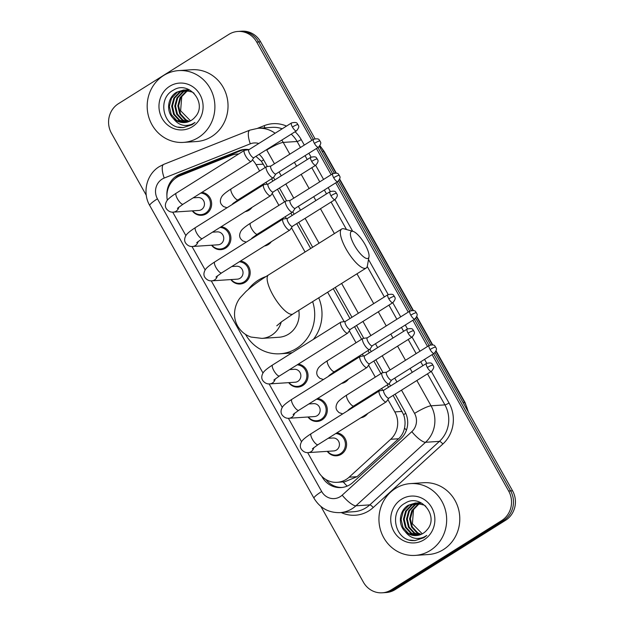 <?xml version="1.0" encoding="UTF-8"?>
<svg xmlns="http://www.w3.org/2000/svg" width="624" height="624" viewBox="0 0 624 624"><rect width="100%" height="100%" fill="white"/><g stroke="black" fill="none" stroke-linecap="round" stroke-linejoin="round"><path stroke-width="0.94" d="M270.044 226.216A11.513 10.834 86.2 0 1 270.637 226.84M271.339 241.691A11.513 10.834 86.2 0 1 268.289 244.561A11.513 10.834 86.2 0 1 264.451 246.012M347.162 363.628A11.513 10.834 86.2 0 1 347.755 364.26M348.457 379.111A11.513 10.834 86.2 0 1 345.407 381.974A11.513 10.834 86.2 0 1 341.57 383.432M366.444 397.987A11.513 10.834 86.2 0 1 367.029 398.611M367.739 413.462A11.513 10.834 86.2 0 1 364.689 416.333A11.513 10.834 86.2 0 1 360.851 417.784M250.77 191.857A11.513 10.834 86.2 0 1 251.355 192.481M252.065 207.332A11.513 10.834 86.2 0 1 249.015 210.202A11.513 10.834 86.2 0 1 245.177 211.661M317.561 398.502A11.513 10.834 86.2 0 1 327.054 407.527A11.513 10.834 86.2 0 1 322.046 419.866A11.513 10.834 86.2 0 1 317.242 421.434A11.513 10.834 86.2 0 1 307.967 417.004M336.835 432.861A11.513 10.834 86.2 0 1 346.336 441.878A11.513 10.834 86.2 0 1 341.328 454.225A11.513 10.834 86.2 0 1 336.515 455.793A11.513 10.834 86.2 0 1 327.249 451.355M240.443 261.082A11.513 10.834 86.2 0 1 249.935 270.106A11.513 10.834 86.2 0 1 244.928 282.454A11.513 10.834 86.2 0 1 240.123 284.014A11.513 10.834 86.2 0 1 230.857 279.583M298.28 364.151A11.513 10.834 86.2 0 1 307.772 373.175A11.513 10.834 86.2 0 1 302.765 385.515A11.513 10.834 86.2 0 1 297.96 387.083A11.513 10.834 86.2 0 1 288.694 382.645M221.161 226.73A11.513 10.834 86.2 0 1 230.662 235.755A11.513 10.834 86.2 0 1 225.654 248.095A11.513 10.834 86.2 0 1 220.841 249.662A11.513 10.834 86.2 0 1 211.575 245.224M201.887 192.371A11.513 10.834 86.2 0 1 211.38 201.396A11.513 10.834 86.2 0 1 206.372 213.743A11.513 10.834 86.2 0 1 201.568 215.303A11.513 10.834 86.2 0 1 192.293 210.873M238.664 153.995A21.59 20.311 -93.8 0 0 237.19 154.034A21.59 20.311 -93.8 0 0 231.364 155.353L179.969 175.781A21.59 20.311 -93.8 0 0 176.787 177.403A21.59 20.311 -93.8 0 0 167.333 200.218M265.231 167.489L261.394 161.234L255.887 156.351M307.671 452.634L318.38 471.713A21.59 20.311 -93.8 0 0 337.233 482.313L344.682 481.822L357.022 476.674L398.596 438.75C401.692 435.841 403.658 432.284 404.508 428.064C405.444 423.548 405.148 419.078 403.603 414.648L393.128 395.398M388.549 387.231L387.254 384.922M380.905 373.612L373.854 361.046M369.268 352.88L367.973 350.571M361.624 339.261L354.572 326.687M349.986 318.521L333.247 288.694M310.682 248.485L296.735 223.626M292.149 215.459L290.854 213.151M284.513 201.841L277.454 189.267M272.875 181.1L271.58 178.792M259.623 171.007L256.043 164.635A21.59 20.311 -93.8 0 0 252.392 159.83M337.233 482.313A21.59 20.311 -93.8 0 0 349.12 477.196L390.686 439.273A21.59 20.311 -93.8 0 0 394.813 411.91L387.871 399.539M382.699 390.335L381.646 388.448M375.297 377.138L368.589 365.18M363.425 355.976L362.365 354.089M356.015 342.779L349.307 330.829M344.144 321.625L327.639 292.219M305.074 252.002L291.47 227.768M286.307 218.556L285.246 216.668M278.905 205.358L272.197 193.409M267.025 184.205L265.972 182.317M172.715 212.144L185.882 235.607M191.997 246.503L205.163 269.958M211.279 280.855L263 373.027M269.116 383.924L282.274 407.378M288.389 418.275L301.556 441.737M249.085 149.581A21.59 20.311 -93.8 0 0 244.85 149.386A21.59 20.311 -93.8 0 0 239.015 150.704L179.923 174.197A21.59 20.311 -93.8 0 0 176.732 175.82A21.59 20.311 -93.8 0 0 166.912 195.811M174.954 178.698A21.59 20.311 86.2 0 1 178.682 175.687A21.59 20.311 86.2 0 1 181.865 174.073L240.965 150.579A21.59 20.311 86.2 0 1 245.825 149.347M146.281 195.296L111.454 133.232A21.59 20.311 86.2 0 1 118.443 103.685L228.836 34.398A21.59 20.311 86.2 0 1 237.853 31.457A21.59 20.311 86.2 0 1 256.706 42.058L311.86 140.338M432.12 354.635L508.654 491.026A21.59 20.311 86.2 0 1 501.665 520.572L391.271 589.859A21.59 20.311 86.2 0 1 382.262 592.8A21.59 20.311 86.2 0 1 363.402 582.2L320.9 506.462M316.446 148.512L331.141 174.697M335.72 182.863L408.252 312.117M412.838 320.284L427.534 346.468M314.98 138.707L260.598 41.8A21.59 20.311 86.2 0 0 241.738 31.2L239.795 31.325A21.59 20.311 86.2 0 1 258.648 41.925L313.349 139.402L258.648 41.925A21.59 20.311 86.2 0 0 239.795 31.325L237.853 31.457M435.029 352.638L512.546 490.768A21.59 20.311 86.2 0 1 505.557 520.315L395.164 589.602L393.221 589.735A21.59 20.311 86.2 0 1 384.205 592.675A21.59 20.311 86.2 0 0 393.221 589.735L503.607 520.439L393.221 589.735L391.271 589.859M512.546 490.768L510.596 490.893A21.59 20.311 86.2 0 1 503.607 520.439A21.59 20.311 86.2 0 0 510.596 490.893L433.61 353.699L510.596 490.893L508.654 491.026M317.936 147.576L332.631 173.761L317.936 147.576M337.21 181.927L409.75 311.181L337.21 181.927M414.328 319.348L429.023 345.532L414.328 319.348M321.75 476.237L322.163 476.97A21.59 20.311 -93.8 0 0 341.016 487.57A21.59 20.311 -93.8 0 0 352.903 482.446L400.709 438.836A21.59 20.311 -93.8 0 0 404.828 411.473L395.109 394.157M267.384 166.553L263.702 159.986A21.59 20.311 -93.8 0 0 259.124 154.323M390.53 385.991L389.189 383.604M383.058 372.684L375.835 359.798M371.249 351.632L369.915 349.253M363.784 338.325L356.554 325.447M351.967 317.281L335.228 287.453M312.663 247.244L298.717 222.378M294.13 214.211L292.796 211.832M286.666 200.912L279.435 188.027M274.856 179.86L273.515 177.473M341.991 487.477A21.59 20.311 86.2 0 1 325.884 479.521M395.164 589.602A21.59 20.311 86.2 0 1 386.147 592.543L382.262 592.8M319.355 146.507L334.261 173.066M338.637 180.866L411.372 310.487M415.756 318.287L430.654 344.838M198.44 137.506A35.981 33.852 86.2 0 1 183.409 142.397A35.981 33.852 86.2 0 1 148.738 117.016A35.981 33.852 86.2 0 1 163.636 75.488A35.981 33.852 86.2 0 1 178.667 70.598A35.981 33.852 86.2 0 1 213.338 95.971A35.981 33.852 86.2 0 1 198.44 137.506M178.667 70.598L191.794 69.724A35.981 33.852 86.2 0 1 226.473 95.105A35.981 33.852 86.2 0 1 211.575 136.633A35.981 33.852 86.2 0 1 196.544 141.531L183.409 142.397M183.94 90.012L177.302 92.212L171.53 98.225L169.346 106.384L171.265 114.52L176.701 120.44L184.735 122.546M194.072 93.241L192.348 92.095L183.55 90.035L176.53 92.258C167.622 97.328 165.82 111.345 173.246 118.349A16.263 15.304 86.2 0 0 184.54 122.561A16.263 15.304 86.2 0 0 191.334 120.354A16.263 15.304 86.2 0 0 195.039 117.078C208.018 103.6 188.854 79.95 173.456 90.129C156.936 98.327 163.067 126.688 180.476 127.592L183.199 127.608L192.052 124.722L195.031 122.437L191.966 124.192C184.478 127.031 178.238 125.081 173.246 118.349M187.028 89.809L185.874 89.957M185.492 90.028L180.391 92.001L174.619 98.023L172.435 106.181L174.353 114.309L179.79 120.229L186.303 122.335M187.411 89.778L185.484 89.95M185.102 90.004L179.618 92.056L173.846 98.069L171.662 106.236L173.581 114.364L179.018 120.284L185.913 122.405M187.052 90.199L183.479 91.798L177.707 97.82L175.523 105.979L177.442 114.106L182.879 120.026L187.855 121.953M189.119 89.677L188.573 89.747M188.191 89.801L187.044 90.043M186.662 90.145L182.707 91.853L176.935 97.867L174.751 106.033L176.67 114.161L182.107 120.081L187.465 122.062M188.627 90.542L186.568 91.595L180.796 97.609L178.612 105.776L180.531 113.903L185.968 119.824L189.392 121.376M188.23 90.441L185.796 91.65L180.024 97.664L177.84 105.823L179.759 113.958L185.195 119.878L189.01 121.54M169.689 86.284A23.462 22.074 86.2 0 1 199.976 94.606A23.462 22.074 86.2 0 1 192.379 126.711A23.462 22.074 86.2 0 1 162.1 118.388A23.462 22.074 86.2 0 1 169.689 86.284M190.515 120.83L180.625 110.76L181.795 96.049M178.035 127.101L183.331 127.6M354.37 245.248A15.834 4.781 57.9 0 0 368.987 256.807A15.834 4.781 57.9 0 0 365.071 244.538A15.834 4.781 57.9 0 0 353.02 231.371A15.834 4.781 57.9 0 0 354.37 245.248M368.987 256.807L367.388 265.863A23.026 6.958 -122.1 0 1 366.148 268.047A23.026 6.958 -122.1 0 1 346.125 249.054A23.026 6.958 -122.1 0 1 341.663 229.039A23.026 6.958 -122.1 0 1 344.167 228.868L353.02 231.371M276.775 325.806L281.603 321.734L292.945 313.997A23.026 6.958 57.9 0 1 272.922 295.004A23.026 6.958 57.9 0 1 268.46 274.989C259.124 280.816 251.573 286.369 245.825 291.665L240.841 297.008C236.137 302.047 231.192 314.395 237.565 325.923C240.755 331.36 245.248 335.072 251.059 337.061L261.955 338.387L278.983 337.264A23.026 21.668 -93.8 0 0 288.6 334.129A23.026 21.668 -93.8 0 0 298.779 310.331M312.655 301.626A39.577 37.237 86.2 0 1 296.603 348.387A39.577 37.237 86.2 0 1 280.075 353.777A39.577 37.237 86.2 0 1 245.536 334.402M248.258 289.474A39.577 37.237 86.2 0 1 258.32 280.176A39.577 37.237 86.2 0 1 266.042 276.526M292.289 352.615A39.577 37.237 86.2 0 1 287.368 353.293L280.075 353.777M318.716 297.82A39.577 37.237 86.2 0 1 313.365 339.386M193.19 197.831L197.948 197.519A6.474 6.092 86.2 0 1 201.505 209.563A6.474 6.092 86.2 0 1 198.799 210.444L173.308 212.129C170.711 212.378 168.449 211.325 166.53 208.954C164.962 206.809 164.986 204.243 166.608 201.248C167.326 199.914 169.182 197.746 176.194 193.206A6.474 1.958 57.9 0 0 177.45 198.838A6.474 1.958 57.9 0 0 177.653 199.189A6.474 1.958 57.9 0 0 183.082 204.181L251.293 161.359A6.474 1.958 57.9 0 0 251.48 161.179L253.898 157.599M200.772 193.073A10.795 10.156 86.2 0 1 210.171 201.287A10.795 10.156 86.2 0 1 205.538 213.151A10.795 10.156 86.2 0 1 201.029 214.625A10.795 10.156 86.2 0 1 192.637 210.85M244.717 150.298A6.474 1.958 57.9 0 0 244.655 150.306A6.474 1.958 57.9 0 0 244.405 150.392A6.474 1.958 57.9 0 0 245.661 156.023A6.474 1.958 57.9 0 0 250.981 161.46A6.474 1.958 57.9 0 0 251.293 161.359M249.031 149.666A4.68 1.412 57.9 0 0 248.851 149.729A4.68 1.412 57.9 0 0 249.756 153.793A4.68 1.412 57.9 0 0 253.594 157.716A4.68 1.412 57.9 0 0 253.82 157.654L296.462 130.884C300.807 125.674 297.671 125.533 298.061 124.628A4.68 0.718 -29.3 0 0 297.757 124.55A4.68 0.718 150.7 0 0 292.399 127.023A4.68 1.412 57.9 0 0 296.462 130.884M212.472 232.183L217.222 231.871A6.474 6.092 86.2 0 1 220.787 243.914A6.474 6.092 86.2 0 1 218.08 244.795L192.59 246.48C189.985 246.737 187.73 245.677 185.812 243.305C184.236 241.168 184.267 238.602 185.882 235.607C186.607 234.273 188.456 232.097 195.476 227.565A6.474 1.958 57.9 0 0 196.732 233.189A6.474 1.958 57.9 0 0 196.927 233.54A6.474 1.958 57.9 0 0 202.363 238.532L270.566 195.718A6.474 1.958 57.9 0 0 270.761 195.53L273.179 191.958M220.054 227.432A10.795 10.156 86.2 0 1 229.445 235.646A10.795 10.156 86.2 0 1 224.819 247.51A10.795 10.156 86.2 0 1 220.311 248.976A10.795 10.156 86.2 0 1 211.918 245.201M263.999 184.649A6.474 1.958 57.9 0 0 263.936 184.657A6.474 1.958 57.9 0 0 263.687 184.743A6.474 1.958 57.9 0 0 264.935 190.375A6.474 1.958 57.9 0 0 270.262 195.811A6.474 1.958 57.9 0 0 270.566 195.718M268.304 184.018A4.68 1.412 57.9 0 0 268.125 184.08A4.68 1.412 57.9 0 0 269.03 188.152A4.68 1.412 57.9 0 0 272.875 192.075A4.68 1.412 57.9 0 0 273.101 192.005L315.744 165.235C320.089 160.033 316.945 159.884 317.335 158.987A4.68 0.718 -29.3 0 0 317.031 158.902A4.68 0.718 150.7 0 0 311.68 161.382A4.68 1.412 57.9 0 0 315.744 165.235M231.754 266.542L236.504 266.23A6.474 6.092 86.2 0 1 240.061 278.273A6.474 6.092 86.2 0 1 237.362 279.154L211.871 280.839C209.266 281.089 207.004 280.036 205.085 277.664C203.518 275.519 203.541 272.953 205.163 269.958C205.889 268.624 207.737 266.456 214.757 261.916A6.474 1.958 57.9 0 0 216.005 267.548A6.474 1.958 57.9 0 0 216.208 267.899A6.474 1.958 57.9 0 0 221.637 272.891L289.848 230.069A6.474 1.958 57.9 0 0 290.035 229.889L292.461 226.309M239.327 261.784A10.795 10.156 86.2 0 1 248.726 269.997A10.795 10.156 86.2 0 1 244.093 281.861A10.795 10.156 86.2 0 1 239.593 283.327A10.795 10.156 86.2 0 1 231.2 279.56M283.273 219.008A6.474 1.958 57.9 0 0 283.21 219.008A6.474 1.958 57.9 0 0 282.961 219.102A6.474 1.958 57.9 0 0 284.216 224.734A6.474 1.958 57.9 0 0 289.536 230.17A6.474 1.958 57.9 0 0 289.848 230.069M287.586 218.369A4.68 1.412 57.9 0 0 287.407 218.439A4.68 1.412 57.9 0 0 288.311 222.503A4.68 1.412 57.9 0 0 292.157 226.426A4.68 1.412 57.9 0 0 292.375 226.356L335.026 199.594C339.362 194.384 336.227 194.243 336.617 193.339A4.68 0.718 -29.3 0 0 336.313 193.261A4.68 0.718 150.7 0 0 330.954 195.733A4.68 1.412 57.9 0 0 335.026 199.594M289.591 369.603L294.341 369.291A6.474 6.092 86.2 0 1 297.898 381.334A6.474 6.092 86.2 0 1 295.199 382.216L269.708 383.9C267.103 384.15 264.841 383.097 262.922 380.726C261.355 378.589 261.378 376.015 263 373.027C263.726 371.693 265.574 369.517 272.594 364.978A6.474 1.958 57.9 0 0 273.842 370.609A6.474 1.958 57.9 0 0 274.045 370.96A6.474 1.958 57.9 0 0 279.474 375.952L347.685 333.138A6.474 1.958 57.9 0 0 347.872 332.951L350.298 329.371M297.164 364.845A10.795 10.156 86.2 0 1 306.563 373.066A10.795 10.156 86.2 0 1 301.93 384.93A10.795 10.156 86.2 0 1 297.43 386.396A10.795 10.156 86.2 0 1 289.037 382.621M341.11 322.07A6.474 1.958 57.9 0 0 341.047 322.078A6.474 1.958 57.9 0 0 340.798 322.163A6.474 1.958 57.9 0 0 342.053 327.795A6.474 1.958 57.9 0 0 347.373 333.232A6.474 1.958 57.9 0 0 347.685 333.138M345.423 321.438A4.68 1.412 57.9 0 0 345.244 321.5A4.68 1.412 57.9 0 0 346.148 325.564A4.68 1.412 57.9 0 0 349.994 329.495A4.68 1.412 57.9 0 0 350.212 329.425L392.863 302.656C397.199 297.453 394.064 297.305 394.454 296.408A4.68 0.718 -29.3 0 0 394.15 296.322A4.68 0.718 150.7 0 0 388.791 298.795A4.68 1.412 57.9 0 0 392.863 302.656M308.864 403.962L313.622 403.642A6.474 6.092 86.2 0 1 317.179 415.685A6.474 6.092 86.2 0 1 314.473 416.567L288.982 418.259C286.385 418.509 284.123 417.448 282.204 415.085C280.636 412.94 280.66 410.374 282.282 407.378C283 406.045 284.856 403.868 291.868 399.337A6.474 1.958 57.9 0 0 293.124 404.968A6.474 1.958 57.9 0 0 293.327 405.319A6.474 1.958 57.9 0 0 298.756 410.303L366.967 367.489A6.474 1.958 57.9 0 0 367.154 367.302L369.572 363.73M316.446 399.204A10.795 10.156 86.2 0 1 325.845 407.417A10.795 10.156 86.2 0 1 321.212 419.281A10.795 10.156 86.2 0 1 316.703 420.748A10.795 10.156 86.2 0 1 308.311 416.98M360.391 356.421A6.474 1.958 57.9 0 0 360.329 356.429A6.474 1.958 57.9 0 0 360.079 356.522A6.474 1.958 57.9 0 0 361.335 362.154A6.474 1.958 57.9 0 0 366.655 367.583A6.474 1.958 57.9 0 0 366.967 367.489M364.705 355.789A4.68 1.412 57.9 0 0 364.525 355.859A4.68 1.412 57.9 0 0 365.43 359.923A4.68 1.412 57.9 0 0 369.268 363.847A4.68 1.412 57.9 0 0 369.494 363.776L412.136 337.007C416.481 331.804 413.345 331.656 413.735 330.759A4.68 0.718 -29.3 0 0 413.431 330.681A4.68 0.718 150.7 0 0 408.073 333.154A4.68 1.412 57.9 0 0 412.136 337.007M328.146 438.313L332.896 438.001A6.474 6.092 86.2 0 1 336.461 450.044A6.474 6.092 86.2 0 1 333.754 450.926L308.264 452.611C305.659 452.86 303.404 451.807 301.486 449.436C299.91 447.291 299.941 444.725 301.556 441.737C302.281 440.404 304.13 438.227 311.15 433.688A6.474 1.958 57.9 0 0 312.406 439.319A6.474 1.958 57.9 0 0 312.601 439.67A6.474 1.958 57.9 0 0 318.037 444.662L386.24 401.848A6.474 1.958 57.9 0 0 386.435 401.661L388.853 398.081M335.728 433.555A10.795 10.156 86.2 0 1 345.119 441.776A10.795 10.156 86.2 0 1 340.493 453.632A10.795 10.156 86.2 0 1 335.985 455.107A10.795 10.156 86.2 0 1 327.592 451.331M379.673 390.78A6.474 1.958 57.9 0 0 379.61 390.788A6.474 1.958 57.9 0 0 379.361 390.874A6.474 1.958 57.9 0 0 380.609 396.505A6.474 1.958 57.9 0 0 385.936 401.942A6.474 1.958 57.9 0 0 386.24 401.848M383.978 390.148A4.68 1.412 57.9 0 0 383.799 390.211A4.68 1.412 57.9 0 0 384.704 394.274A4.68 1.412 57.9 0 0 388.549 398.206A4.68 1.412 57.9 0 0 388.775 398.135L431.418 371.366C435.763 366.163 432.619 366.015 433.009 365.118A4.68 0.718 -29.3 0 0 432.705 365.032A4.68 0.718 150.7 0 0 427.354 367.505A4.68 1.412 57.9 0 0 431.418 371.366M266.713 166.655A6.474 1.958 57.9 0 0 266.651 166.663A6.474 1.958 57.9 0 0 266.401 166.748A6.474 1.958 57.9 0 0 267.914 172.832A6.474 1.958 57.9 0 0 272.977 177.817A6.474 1.958 57.9 0 0 273.289 177.723A6.474 1.958 57.9 0 0 273.476 177.536L275.894 173.963M271.019 166.023A4.68 1.412 57.9 0 0 270.839 166.085A4.68 1.412 57.9 0 0 271.752 170.157A4.68 1.412 57.9 0 0 275.59 174.08A4.68 1.412 57.9 0 0 275.816 174.01L318.458 147.241C322.803 142.038 319.667 141.89 320.05 140.993A4.68 0.718 -29.3 0 0 319.753 140.907A4.68 0.718 150.7 0 0 314.395 143.387A4.68 1.412 57.9 0 0 318.458 147.241M244.936 195.523A6.474 6.092 86.2 0 1 245.536 196.139M249.842 192.434A10.795 10.156 86.2 0 1 250.435 193.066M285.987 201.014A6.474 1.958 57.9 0 0 285.925 201.014A6.474 1.958 57.9 0 0 285.683 201.107A6.474 1.958 57.9 0 0 287.196 207.184A6.474 1.958 57.9 0 0 292.25 212.176A6.474 1.958 57.9 0 0 292.562 212.074A6.474 1.958 57.9 0 0 292.757 211.895L295.175 208.315M290.3 200.374A4.68 1.412 57.9 0 0 290.121 200.444A4.68 1.412 57.9 0 0 291.026 204.508A4.68 1.412 57.9 0 0 294.871 208.432A4.68 1.412 57.9 0 0 295.097 208.369L337.74 181.6C342.077 176.389 338.941 176.249 339.331 175.344A4.68 0.718 -29.3 0 0 339.027 175.266A4.68 0.718 150.7 0 0 333.676 177.739A4.68 1.412 57.9 0 0 337.74 181.6M264.217 229.874A6.474 6.092 86.2 0 1 264.818 230.49M269.123 226.793A10.795 10.156 86.2 0 1 269.708 227.417M363.106 338.426A6.474 1.958 57.9 0 0 363.043 338.434A6.474 1.958 57.9 0 0 362.794 338.528A6.474 1.958 57.9 0 0 364.307 344.604A6.474 1.958 57.9 0 0 369.369 349.596A6.474 1.958 57.9 0 0 369.681 349.495A6.474 1.958 57.9 0 0 369.868 349.307L372.294 345.735M367.419 337.795A4.68 1.412 57.9 0 0 367.24 337.865A4.68 1.412 57.9 0 0 368.144 341.929A4.68 1.412 57.9 0 0 371.99 345.852A4.68 1.412 57.9 0 0 372.208 345.782L414.859 319.012C419.195 313.81 416.06 313.661 416.45 312.764A4.68 0.718 -29.3 0 0 416.146 312.686A4.68 0.718 150.7 0 0 410.787 315.159A4.68 1.412 57.9 0 0 414.859 319.012M341.328 367.294A6.474 6.092 86.2 0 1 341.929 367.91M346.242 364.213A10.795 10.156 86.2 0 1 346.827 364.837M382.387 372.785A6.474 1.958 57.9 0 0 382.325 372.793A6.474 1.958 57.9 0 0 382.075 372.879A6.474 1.958 57.9 0 0 383.588 378.963A6.474 1.958 57.9 0 0 388.651 383.947A6.474 1.958 57.9 0 0 388.963 383.854A6.474 1.958 57.9 0 0 389.15 383.666L391.568 380.086M386.693 372.154A4.68 1.412 57.9 0 0 386.513 372.216A4.68 1.412 57.9 0 0 387.426 376.28A4.68 1.412 57.9 0 0 391.264 380.211A4.68 1.412 57.9 0 0 391.49 380.141L434.132 353.371C438.477 348.169 435.341 348.02 435.724 347.123A4.68 0.718 -29.3 0 0 435.427 347.038A4.68 0.718 150.7 0 0 430.069 349.51A4.68 1.412 57.9 0 0 434.132 353.371M360.61 401.645A6.474 6.092 86.2 0 1 361.21 402.269M365.516 398.564A10.795 10.156 86.2 0 1 366.109 399.196M430.201 550.501A35.981 33.852 86.2 0 1 415.178 555.399A35.981 33.852 86.2 0 1 380.5 530.018A35.981 33.852 86.2 0 1 395.405 488.491A35.981 33.852 86.2 0 1 410.428 483.6A35.981 33.852 86.2 0 1 445.107 508.973A35.981 33.852 86.2 0 1 430.201 550.501M410.428 483.6L423.563 482.726A35.981 33.852 86.2 0 1 458.234 508.108A35.981 33.852 86.2 0 1 443.336 549.635A35.981 33.852 86.2 0 1 428.314 554.533L415.178 555.399M415.701 503.014L409.063 505.214L403.299 511.228L401.115 519.386L403.026 527.522L408.463 533.442L416.504 535.548M425.841 506.243L424.109 505.097L415.319 503.03L408.291 505.261C399.383 510.331 397.589 524.347 405.015 531.352A16.263 15.304 86.2 0 0 416.309 535.564A16.263 15.304 86.2 0 0 423.103 533.348A16.263 15.304 86.2 0 0 426.808 530.08C439.78 516.594 420.615 492.952 405.226 503.131C388.697 511.329 394.828 539.69 412.246 540.595L414.96 540.61L423.821 537.724L426.793 535.439L423.735 537.194C416.239 540.033 409.999 538.083 405.015 531.352M418.79 502.811L417.635 502.96M417.253 503.03L412.152 505.003L406.388 511.025L404.204 519.184L406.115 527.311L411.551 533.231L418.064 535.337M419.18 502.78L417.253 502.952M416.863 503.006L411.38 505.058L405.616 511.072L403.432 519.238L405.343 527.366L410.779 533.286L417.674 535.408M418.821 503.201L415.249 504.8L409.477 510.814L407.293 518.981L409.204 527.108L414.64 533.029L419.617 534.955M420.88 502.679L420.342 502.749M419.952 502.804L418.805 503.045M418.423 503.139L414.476 504.855L408.704 510.869L406.52 519.035L408.431 527.163L413.868 533.083L419.234 535.064M420.389 503.545L418.337 504.598L412.565 510.611L410.381 518.778L412.292 526.906L417.729 532.826L421.161 534.378M419.999 503.443L417.565 504.652L411.793 510.666L409.609 518.825L411.52 526.96L416.957 532.88L420.779 534.542M401.458 499.278A23.462 22.074 86.2 0 1 431.746 507.608A23.462 22.074 86.2 0 1 424.148 539.713A23.462 22.074 86.2 0 1 393.861 531.391A23.462 22.074 86.2 0 1 401.458 499.278M422.276 533.832L412.394 523.762L413.556 509.051M409.796 540.103L415.093 540.602M347.194 486.104A21.59 5.85 -132.4 0 1 343.208 481.923M263.64 159.877A21.59 3.307 150.7 0 0 261.394 161.234M405.764 413.345A21.59 3.307 150.7 0 0 403.603 414.648M406.442 430.092A21.59 5.85 -132.4 0 1 404.508 428.064M263.359 164.151L256.043 164.635M402.121 411.427L394.813 411.91M398.596 438.75L390.686 439.273M357.022 476.674L349.12 477.196M258.781 143.489A14.391 13.541 -93.8 0 0 250.294 143.832L164.221 178.051A14.391 13.541 -93.8 0 0 162.1 179.135A14.391 13.541 -93.8 0 0 157.435 198.83L321.688 491.525A14.391 13.541 -93.8 0 0 340.267 496.634A14.391 13.541 -93.8 0 0 342.186 495.175L411.817 431.66A14.391 13.541 -93.8 0 0 414.562 413.416L401.505 390.14M164.221 178.051A14.391 4.664 -111.7 0 1 163.769 164.354L159.307 166.624C146.531 174.244 142.116 192.652 149.752 205.546A14.391 2.207 -29.3 0 1 157.435 198.83M416.855 380.507L431.044 405.803A28.782 27.082 86.2 0 1 425.552 442.283L355.922 505.807A28.782 27.082 86.2 0 1 352.092 508.716A28.782 27.082 86.2 0 1 340.072 512.632L353.941 511.711A28.782 27.082 -93.8 0 0 365.96 507.796A28.782 27.082 -93.8 0 0 369.782 504.886L439.413 441.363A28.782 27.082 -93.8 0 0 444.912 404.882L427.487 373.831M431.324 371.428L449.03 402.979A32.386 30.467 86.2 0 1 442.845 444.023L373.214 507.546A3.596 0.975 47.6 0 0 369.782 504.886L355.922 505.807A14.391 3.9 -132.4 0 1 342.186 495.175M257.525 128.318L264.194 125.666A32.386 30.467 86.2 0 1 286.51 126.087M295.082 131.75A32.386 30.467 86.2 0 1 301.22 139.589L304.309 145.08M308.888 153.247L311.072 157.139M315.65 165.298L323.583 179.439M328.169 187.606L330.353 191.498M334.932 199.649L352.677 231.27M368.511 259.498L388.19 294.559M392.769 302.718L400.702 316.859M405.288 325.026L407.464 328.91M412.043 337.069L419.983 351.211M424.562 359.377L426.746 363.269M373.214 507.546A32.386 30.467 86.2 0 1 341.227 512.554M256.706 42.058L260.598 41.8M501.665 520.572L505.557 520.315M282.22 128.778A28.782 27.082 -93.8 0 0 271.963 127.358L258.094 128.271A28.782 27.082 86.2 0 1 275.106 133.24M281.791 140.096A28.782 27.082 86.2 0 1 283.234 142.405L297.102 141.492A28.782 27.082 -93.8 0 0 291.244 134.16M411.817 431.66A14.391 3.9 -132.4 0 0 425.552 442.283L439.413 441.363A3.596 0.975 47.6 0 1 442.845 444.023M414.562 413.416A14.391 2.207 -29.3 0 1 431.044 405.803L444.912 404.882A3.596 0.554 150.7 0 0 449.03 402.979M274.482 163.8L266.752 150.025A14.391 2.207 -29.3 0 1 283.234 142.405L289.832 154.167M294.419 162.334L296.595 166.21M301.181 174.377L309.114 188.518M313.7 196.685L315.877 200.569M320.455 208.736L334.409 233.594M356.975 273.803L373.714 303.631M378.292 311.797L386.233 325.939M390.811 334.105L392.987 337.982M397.574 346.156L405.506 360.298M410.093 368.464L412.269 372.341M422.9 365.664L420.724 361.787M416.146 353.621L408.205 339.479M403.627 331.313L401.45 327.436M396.864 319.262L388.924 305.128M384.345 296.954L367.24 266.479M346.507 229.531L331.087 202.059M326.508 193.892L324.332 190.016M319.745 181.849L311.813 167.708M307.226 159.541L305.05 155.657M300.472 147.49L297.102 141.492A3.596 0.554 150.7 0 0 301.22 139.589M396.919 381.974L394.742 378.097M390.156 369.931L382.223 355.789M377.637 347.623L375.461 343.746M370.882 335.572L362.942 321.438M358.363 313.264L341.624 283.444M319.059 243.227L305.105 218.369M300.526 210.202L298.35 206.326M293.764 198.159L285.831 184.018M281.245 175.851L279.068 171.967M264.685 127.834A3.596 1.17 68.3 0 0 264.194 125.666M250.294 143.832A14.391 4.664 -111.7 0 1 249.842 130.143L163.769 164.354M149.752 205.546L314.005 498.248A14.391 2.207 -29.3 0 1 321.688 491.525M181.865 174.073L179.923 174.197M240.965 150.579L239.015 150.704M335.86 172.996L323.677 151.289A7.199 1.1 -29.3 0 1 324.145 151.421L336.297 173.074M436.082 350.891L465.091 402.581A7.199 1.1 150.7 0 0 464.63 402.457L435.926 351.304M432.253 344.768L416.645 316.953M412.979 310.417L339.526 179.533M467.852 411.13A28.782 27.082 -93.8 0 0 464.63 402.457L463.047 402.566M322.101 151.398L323.677 151.289A28.782 27.082 -93.8 0 0 319.823 145.938M261.955 338.387A23.026 21.668 -93.8 0 0 271.573 335.252A23.026 21.668 -93.8 0 0 281.252 322M298.061 124.628C296.907 124.223 298.217 121.352 291.494 122.959A4.68 1.412 57.9 0 0 292.399 127.023M178.838 207.106A6.474 6.092 86.2 0 1 173.308 212.129M317.335 158.987C316.189 158.574 317.499 155.711 310.768 157.31A4.68 1.412 57.9 0 0 311.68 161.382M198.112 241.465A6.474 6.092 86.2 0 1 192.59 246.48M336.617 193.339C335.462 192.933 336.781 190.063 330.049 191.669A4.68 1.412 57.9 0 0 330.954 195.733M217.394 275.816A6.474 6.092 86.2 0 1 211.871 280.839M394.454 296.408C393.299 295.994 394.618 293.132 387.886 294.731A4.68 1.412 57.9 0 0 388.791 298.795M275.231 378.885A6.474 6.092 86.2 0 1 269.708 383.9M413.735 330.759C412.581 330.353 413.891 327.483 407.168 329.09A4.68 1.412 57.9 0 0 408.073 333.154M294.512 413.236A6.474 6.092 86.2 0 1 288.982 418.259M433.009 365.118C431.863 364.705 433.173 361.834 426.442 363.441A4.68 1.412 57.9 0 0 427.354 367.505M313.786 447.587A6.474 6.092 86.2 0 1 308.264 452.611M320.05 140.993C318.903 140.579 320.213 137.717 313.49 139.316A4.68 1.412 57.9 0 0 314.395 143.387M227.011 207.769L223.353 206.489L221.528 204.602C219.952 202.457 219.983 199.891 221.598 196.895C222.323 195.562 224.172 193.385 231.192 188.854A6.474 1.958 57.9 0 0 232.651 194.836A6.474 1.958 57.9 0 0 237.767 199.922A6.474 1.958 57.9 0 0 238.079 199.82L273.289 177.723M233.828 202.753A6.474 6.092 86.2 0 1 233.587 203.642M339.331 175.344C338.177 174.938 339.495 172.068 332.764 173.675A4.68 1.412 57.9 0 0 333.676 177.739M246.285 242.12L242.635 240.848L240.802 238.953C239.234 236.808 239.257 234.242 240.88 231.254C241.605 229.921 243.454 227.744 250.474 223.205A6.474 1.958 57.9 0 0 251.924 229.187A6.474 1.958 57.9 0 0 257.049 234.273A6.474 1.958 57.9 0 0 257.353 234.179L292.562 212.074M253.11 237.104A6.474 6.092 86.2 0 1 252.86 237.994M416.45 312.764C415.295 312.359 416.606 309.488 409.882 311.095A4.68 1.412 57.9 0 0 410.787 315.159M323.404 379.54L319.745 378.269L317.92 376.373C316.352 374.228 316.376 371.662 317.998 368.667C318.716 367.333 320.572 365.165 327.584 360.625A6.474 1.958 57.9 0 0 329.043 366.608A6.474 1.958 57.9 0 0 334.16 371.693A6.474 1.958 57.9 0 0 334.472 371.6L369.681 349.495M330.229 374.525A6.474 6.092 86.2 0 1 329.979 375.414M435.724 347.123C434.577 346.71 435.887 343.84 429.164 345.446A4.68 1.412 57.9 0 0 430.069 349.51M342.685 413.899L339.027 412.62L337.202 410.725C335.626 408.587 335.657 406.021 337.272 403.026C337.997 401.692 339.846 399.516 346.866 394.984A6.474 1.958 57.9 0 0 348.325 400.959A6.474 1.958 57.9 0 0 353.441 406.045A6.474 1.958 57.9 0 0 353.753 405.951L388.963 383.854M349.502 408.884A6.474 6.092 86.2 0 1 349.261 409.773M238.766 153.933L237.19 154.034M258.094 128.271L249.842 130.143M314.005 498.248C320.011 508.1 328.7 512.897 340.072 512.632M339.69 179.119L413.416 310.495M416.809 316.54L432.697 344.854M465.091 402.581L468.491 412.269M319.964 145.72L324.145 151.421M183.55 90.035L184.322 89.981M292.945 313.997L366.148 268.047M268.46 274.989L341.663 229.039M201.029 214.625L205.28 214.344M183.082 204.181L177.427 208.338M200.897 192.995L203.853 192.8M176.194 193.206L244.405 150.392M248.929 149.674L244.655 150.306M291.494 122.959L248.851 149.729M220.311 248.976L224.562 248.695M202.363 238.532L196.708 242.697M220.178 227.347L223.135 227.152M195.476 227.565L263.687 184.743M268.203 184.033L263.936 184.657M310.768 157.31L268.125 184.08M239.593 283.327L243.836 283.046M221.637 272.891L215.982 277.048M239.452 261.706L242.416 261.511M214.757 261.916L282.961 219.102M287.485 218.384L283.21 219.008M330.049 191.669L287.407 218.439M297.43 386.396L301.673 386.116M279.474 375.952L273.819 380.11M297.289 364.767L300.253 364.572M272.594 364.978L340.798 322.163M345.322 321.454L341.047 322.078M387.886 294.731L345.244 321.5M316.703 420.748L320.954 420.467M298.756 410.303L293.101 414.469M316.571 399.126L319.527 398.931M291.868 399.337L360.079 356.522M364.603 355.805L360.329 356.429M407.168 329.09L364.525 355.859M335.985 455.107L340.236 454.826M318.037 444.662L312.382 448.82M335.852 433.477L338.809 433.282M311.15 433.688L379.361 390.874M383.877 390.164L379.61 390.788M426.442 363.441L383.799 390.211M246.371 210.904L247.923 210.803M238.079 199.82L232.424 203.986M231.192 188.854L266.401 166.748M270.925 166.039L266.651 166.663M313.49 139.316L270.839 166.085M265.652 245.263L267.197 245.154M257.353 234.179L251.706 238.337M250.474 223.205L285.683 201.107M290.199 200.39L285.925 201.014M332.764 173.675L290.121 200.444M342.771 382.676L344.315 382.574M334.472 371.6L328.817 375.757M327.584 360.625L362.794 338.528M367.318 337.81L363.043 338.434M409.882 311.095L367.24 337.865M362.045 417.035L363.597 416.933M353.753 405.951L348.098 410.116M346.866 394.984L382.075 372.879M386.599 372.169L382.325 372.793M429.164 345.446L386.513 372.216M415.319 503.03L416.091 502.983"/></g></svg>
